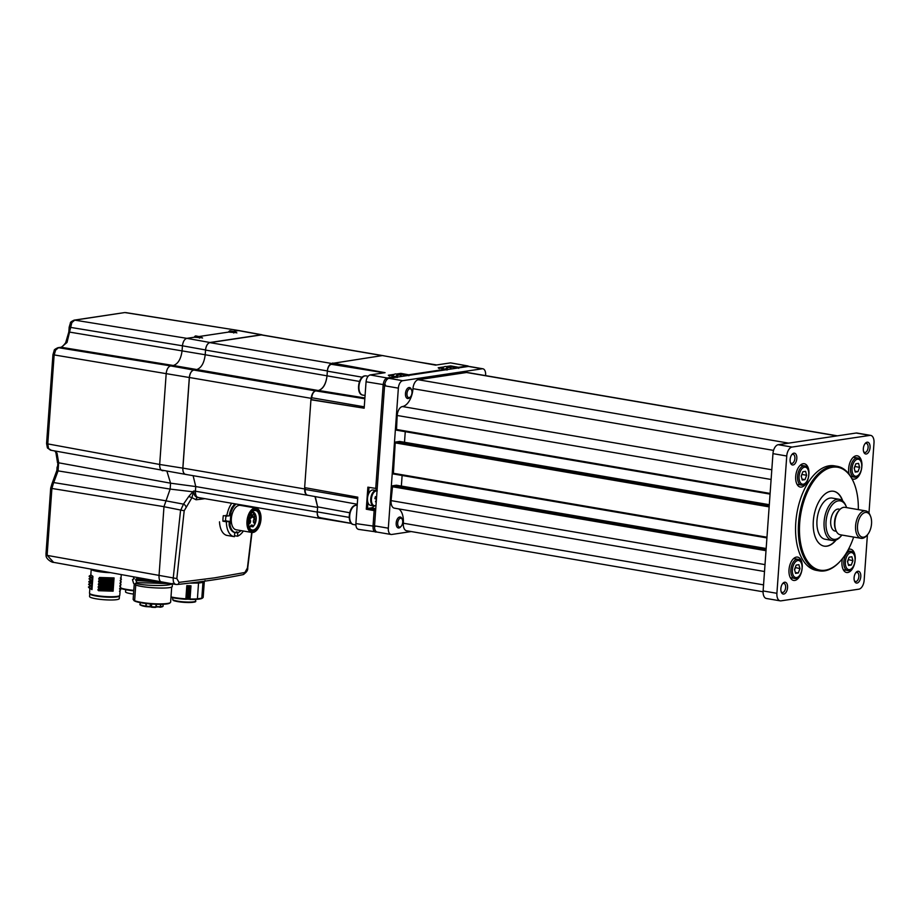 <?xml version="1.0" encoding="UTF-8"?>
<svg xmlns="http://www.w3.org/2000/svg" width="920" height="920" viewBox="0 0 920 920"><rect width="100%" height="100%" fill="white"/><g stroke="black" fill="none" stroke-linecap="round" stroke-linejoin="round"><path stroke-width="1.38" d="M219.5 521.824A19.492 10.637 -80.3 0 0 226.849 535.382L226.147 535.267M234.542 503.734L229.149 515.936L223.307 515.694A19.492 10.637 99.7 0 0 222.916 521.191L225.446 520.812L225.998 515.292M247.353 505.931A19.492 10.637 -80.3 0 1 247.537 506.598M243.363 531.012A19.492 10.637 -80.3 0 1 237.544 536.21L234.508 535.693M226.711 521.203L228.999 521.272L229.195 523.698L228.999 521.272M226.757 516.292A19.492 10.637 -80.3 0 1 231.736 503.263M236.279 531.771L236.636 532.737L237.13 531.909M229.149 515.936L229.942 512.279L230.931 512.452L230.034 525.033A15.306 8.36 99.7 0 0 235.692 532.668A15.306 8.36 99.7 0 0 237.187 532.68A15.306 8.36 99.7 0 0 241.028 530.61M234.853 503.792L231.863 507.61L229.942 512.279M225.446 520.812L226.699 520.87M237.544 536.21L237.808 532.542M230.034 525.033L229.114 524.883A15.306 8.36 -80.3 0 0 234.726 532.507L234.427 536.682A19.492 10.637 -80.3 0 1 234.071 536.624A19.492 10.637 -80.3 0 1 226.366 521.778L222.916 521.191M226.366 521.778L228.919 521.398M229.114 524.883L229.195 523.698M254.771 518.719A2.231 1.219 -80.3 0 1 255.863 520.72A2.231 1.219 -80.3 0 1 254.46 523.112A2.231 1.219 -80.3 0 1 253.552 522.445A2.231 1.219 -80.3 0 1 254.115 519.11A2.231 1.219 -80.3 0 1 254.771 518.719M253.46 522.18A1.667 0.908 99.7 0 0 253.874 522.479A1.667 0.908 99.7 0 0 254.035 522.479A1.667 0.908 99.7 0 0 255.081 520.835A1.667 0.908 99.7 0 0 254.437 519.191A1.667 0.908 99.7 0 0 254.276 519.191A1.667 0.908 99.7 0 0 253.943 519.34M254.184 513.509A2.231 1.219 -80.3 0 1 255.277 515.51A2.231 1.219 -80.3 0 1 253.862 517.903A2.231 1.219 -80.3 0 1 252.954 517.235A2.231 1.219 -80.3 0 1 253.529 513.9A2.231 1.219 -80.3 0 1 254.184 513.509M252.873 516.971A1.667 0.908 99.7 0 0 253.287 517.27A1.667 0.908 99.7 0 0 253.448 517.27A1.667 0.908 99.7 0 0 254.483 515.625A1.667 0.908 99.7 0 0 253.851 513.981A1.667 0.908 99.7 0 0 253.678 513.981A1.667 0.908 99.7 0 0 253.356 514.13M248.492 523.25A1.667 0.908 99.7 0 0 248.572 523.273A1.667 0.908 99.7 0 0 248.745 523.273A1.667 0.908 99.7 0 0 249.78 521.628A1.667 0.908 99.7 0 0 249.136 519.984A1.667 0.908 99.7 0 0 248.975 519.984A1.667 0.908 99.7 0 0 248.653 520.134A2.231 1.219 -80.3 0 1 248.825 519.903A2.231 1.219 -80.3 0 1 249.481 519.512A2.231 1.219 -80.3 0 1 250.562 521.514A2.231 1.219 -80.3 0 1 249.159 523.905A2.231 1.219 -80.3 0 1 248.515 523.664M250.493 514.142A2.231 1.219 -80.3 0 1 250.838 514.004A2.231 1.219 -80.3 0 1 251.919 516.016A2.231 1.219 -80.3 0 1 250.516 518.397A2.231 1.219 -80.3 0 1 249.607 517.741A2.231 1.219 -80.3 0 1 249.423 516.649M249.515 517.466A1.667 0.908 99.7 0 0 249.929 517.776A1.667 0.908 99.7 0 0 250.102 517.776A1.667 0.908 99.7 0 0 251.137 516.131A1.667 0.908 99.7 0 0 250.493 514.476A1.667 0.908 99.7 0 0 250.332 514.476A1.667 0.908 99.7 0 0 250.309 514.487M250.09 527.068L250.125 526.964A2.783 1.518 -80.3 0 1 251.7 525.021A2.783 1.518 -80.3 0 1 253.023 526.539L252.908 526.895C257.347 520.524 257.358 515.579 252.942 512.037A7.935 4.335 -80.3 0 1 255.495 514.648M250.792 513.601A7.383 4.025 99.7 0 1 252.586 512.659A7.383 4.025 99.7 0 1 256.22 518.029A7.383 4.025 99.7 0 1 253.023 526.539L250.343 526.642M249.711 527.413L250.125 526.964A7.383 4.025 99.7 0 1 248.756 525.481M255.105 510.036A10.442 5.704 -80.3 0 1 260.21 519.455A10.442 5.704 -80.3 0 1 253.621 530.621A10.442 5.704 -80.3 0 1 249.366 527.505A10.442 5.704 -80.3 0 1 252.034 511.899A10.442 5.704 -80.3 0 1 255.105 510.036M250.458 526.389L252.264 526.7A2.231 1.219 99.7 0 0 251.424 525.492A2.231 1.219 99.7 0 0 251.355 525.481L249.573 527.436A7.935 4.335 -80.3 0 1 249.274 527.264A9.878 5.394 99.7 0 0 252.241 529.989A9.878 5.394 99.7 0 0 253.207 530A9.878 5.394 99.7 0 0 259.348 520.294A9.878 5.394 99.7 0 0 255.576 510.508A9.878 5.394 99.7 0 0 254.598 510.496A9.878 5.394 99.7 0 0 251.873 512.095A7.935 4.335 -80.3 0 1 252.172 512.026A7.935 4.335 -80.3 0 1 252.942 512.037L252.068 511.888M255.196 508.656A11.833 6.463 99.7 0 0 247.744 521.318A11.833 6.463 99.7 0 0 253.529 532.001A11.833 6.463 99.7 0 0 257.002 529.885A11.833 6.463 99.7 0 0 260.026 512.198A11.833 6.463 99.7 0 0 255.196 508.656M256.841 530.058A12.385 6.762 -80.3 0 1 256.668 530.253A12.385 6.762 -80.3 0 1 253.023 532.473A12.385 6.762 -80.3 0 1 251.815 532.462A12.385 6.762 -80.3 0 1 247.077 520.202A12.385 6.762 -80.3 0 1 254.782 508.035A12.385 6.762 -80.3 0 1 255.99 508.035A12.385 6.762 -80.3 0 1 259.831 511.738A12.385 6.762 -80.3 0 1 259.934 511.968M255.99 508.035L240.361 505.367A12.385 6.762 99.7 0 0 239.154 505.356A12.385 6.762 99.7 0 0 231.449 517.523A12.385 6.762 99.7 0 0 236.187 529.782L251.815 532.462M245.203 506.195A15.306 8.36 99.7 0 0 244.812 505.494M236.118 504.01A15.306 8.36 99.7 0 0 230.931 512.452M89.838 588.742L89.516 593.17A15.168 2.254 4.1 0 0 89.665 593.515A15.168 2.254 4.1 0 0 96.117 595.516A15.168 2.254 4.1 0 0 117.15 596.401A15.168 2.254 4.1 0 0 119.588 595.665A15.168 2.254 4.1 0 0 119.784 595.332L121.256 574.781M113.666 583.418L99.096 582.958L98.337 584.522L111.768 585.154L113.666 583.418L113.505 585.683L111.768 585.154M98.337 584.522L98.934 585.235L113.505 585.683M113.873 580.669L99.291 580.221L98.578 581.245L111.998 581.877L113.873 580.669L113.7 582.935L111.998 581.877M98.578 581.245L99.13 582.486L113.7 582.935M113.47 586.155L98.9 585.707L98.141 587.27L111.573 587.903L113.47 586.155L113.309 588.432L111.573 587.903M98.141 587.27L98.739 587.983L113.309 588.432M113.275 588.904L98.704 588.455L97.945 590.019L111.377 590.651L113.275 588.904L113.114 591.181L111.377 590.651M97.945 590.019L98.543 590.72L113.114 591.181M114.068 577.921L99.486 577.472L98.739 579.025L112.159 579.657L114.068 577.921L113.907 580.186L112.159 579.657M98.739 579.025L99.325 579.738L113.907 580.186M89.665 593.515L90.171 594.09A14.617 2.173 4.1 0 0 101.292 596.689A14.617 2.173 4.1 0 0 116.644 596.873A14.617 2.173 4.1 0 0 119.002 596.16L119.588 595.665M98.773 578.507L112.194 579.14M98.532 581.773L111.964 582.406M98.382 583.993L111.803 584.625M98.175 586.741L111.607 587.374M97.98 589.49L111.412 590.122M89.78 593.641A14.892 2.208 4.1 0 0 89.757 593.733A14.892 2.208 4.1 0 0 100.153 596.597A14.892 2.208 4.1 0 0 116.874 596.907A14.892 2.208 4.1 0 0 119.462 595.861A14.892 2.208 4.1 0 0 119.462 595.769M119.462 595.861L119.266 598.609A14.892 2.208 -175.9 0 1 116.679 599.656A14.892 2.208 -175.9 0 1 99.958 599.345A14.892 2.208 -175.9 0 1 89.562 596.482L89.757 593.733M119.623 589.03L120.658 589.708L119.462 591.295M119.818 586.281L120.819 587.489L119.657 588.547M120.014 583.533L121.014 584.74L119.853 585.81M120.221 580.784L121.21 581.992L120.048 583.061M120.416 578.047L121.405 579.243L120.244 580.313M90.701 580.014L92.575 581.394L92.736 579.128L90.873 577.737L89.01 578.795L90.746 580.716M90.505 582.751L92.368 584.142L92.54 581.877L90.666 580.485L88.814 581.543L89.792 582.325L91.16 582.774L92.54 581.877M90.309 585.499L92.172 586.891L92.334 584.625L90.471 583.234L88.619 584.292L90.355 586.212M90.114 588.248L91.977 589.639L92.138 587.362L90.275 585.982L88.423 587.04L90.16 588.961M90.907 577.265L92.77 578.657L92.931 576.38L91.068 574.988L89.205 576.058L91.551 577.277L92.931 576.38M92.77 578.657L91.551 577.277M89.171 576.587L90.942 577.967M89.171 576.575L91.517 577.806M90.77 588.259L88.423 587.04L90.723 588.788L92.138 587.362M91.977 589.639L90.723 588.788M90.965 585.522L88.619 584.292L90.919 586.04L92.334 584.625M92.172 586.891L90.919 586.04M91.298 581.486L89.757 582.854L88.814 581.555L89.757 582.854L91.16 582.774M92.368 584.142L91.126 583.291M91.356 580.025L89.01 578.795L91.321 580.554L92.736 579.128M92.575 581.394L91.321 580.554M171.706 586.983L170.625 602.186A18.791 2.783 -175.9 0 1 170.384 602.554A18.791 2.783 -175.9 0 1 141.369 602.381A18.791 2.783 -175.9 0 1 134.63 600.691L135.746 584.993M172.442 583.912L172.247 586.661C170.476 589.306 142.14 587.914 135.355 584.844L135.458 583.291C142.278 585.787 170.717 586.626 172.477 583.418M170.384 602.554L169.797 603.048A18.239 2.702 -175.9 0 1 141.634 602.887A18.239 2.702 -175.9 0 1 133.837 600.472A18.239 2.702 -175.9 0 1 133.768 600.404M133.147 599.438L134.63 600.691L133.147 599.438L134.251 583.924M156.848 581.313L135.976 579.151L137.218 578.507L149.442 579.957M137.218 578.507L136.862 577.645M159.195 581.75L135.976 579.151M160.747 582.026L135.734 579.485M163.265 582.452L135.884 580.416L135.712 579.795M170.844 583.659L136.93 582.624L135.884 580.416M135.458 583.291L136.93 582.624M133.411 577.012L133.929 578.956L132.457 579.623L133.607 583.372L135.355 584.844M133.929 578.956L132.457 579.623M151.214 606.981L151.65 607.246A10.925 1.621 4.1 0 0 155.468 607.407L155.71 606.947A11.489 1.702 -175.9 0 1 151.696 606.774L145.877 606.038L145.981 606.625L150.098 606.797L150.397 603.957M163.15 604.279L163.036 605.889A11.489 1.702 -175.9 0 1 160.62 606.74L160.724 604.348M156.124 606.694L156.296 604.302L155.952 607.188L151.65 607.257M160.563 606.648L160.172 607.223M171.005 596.931A18.791 2.783 4.1 0 0 185.874 598.817L186.817 585.637A18.791 2.783 4.1 0 0 188.922 585.741A18.791 2.783 4.1 0 0 190.98 585.81L190.026 598.989L185.794 599.276A18.239 2.702 -175.9 0 1 170.97 597.367M204.274 582.107L203.182 597.275A18.791 2.783 -175.9 0 1 202.94 597.678L202.354 598.172A18.239 2.702 -175.9 0 1 189.83 599.449M202.94 597.678A18.791 2.783 -175.9 0 1 201.814 598.195L202.952 582.417M190.026 598.989A18.791 2.783 -175.9 0 0 197.409 598.851L201.814 598.195M198.708 581.957L198.628 583.061L203.803 582.291L203.872 581.267M205.079 580.554L203.803 582.291M198.628 583.061L189.508 583.119M191.038 583.165L198.651 582.762M186.944 599.242L186.012 598.839M197.409 598.851L198.536 583.073M189.888 599L188.381 598.828L189.324 585.649M188.232 585.707L187.3 598.782L188.462 599.299M120.393 587.88A18.791 2.783 4.1 0 0 133.791 590.364M133.756 590.824A18.239 2.702 -175.9 0 1 120.301 588.191M133.526 594.056A11.489 1.702 -175.9 0 1 128.995 593.331A11.489 1.702 -175.9 0 1 125.557 591.997L125.718 589.697M251.999 532.484L247.733 567.801C248.043 570.25 246.468 572.528 243.029 574.643L243.029 574.643A2.783 2.449 -101.8 0 0 244.892 572.493L247.411 567.996L251.7 532.438M243.029 574.643C224.514 578.496 202.584 581.785 177.215 584.51L176.743 584.487A2.783 2.116 -96.1 0 0 177.215 584.51A2.783 2.116 -96.1 0 0 179.02 582.371L214.555 577.852L244.892 572.493M254.104 507.713L254.15 507.092M197.754 497.444A2.783 2.162 -96.6 0 0 196.052 499.767L191.958 497.674L184.195 510.749L176.835 578.577L179.02 582.371M204.907 498.663L200.134 499.296A555.392 82.386 -175.9 0 1 196.052 499.767M200.56 497.927A2.783 2.185 -96.8 0 0 200.134 499.296M193.292 492.361L191.958 497.674L188.738 496.512L192.82 491.786A2.783 1.127 48.5 0 0 193.292 492.361L193.775 490.992C193.821 495.19 195.362 497.329 198.409 497.444M55.28 451.053L57.063 453.272L58.65 462.645L58.063 470.879L170.142 489.083L163.978 506.667L170.142 489.083L192.82 491.786L193.775 490.992L195.419 491.234C195.362 495.397 196.5 497.49 198.858 497.513M193.119 475.674L195.753 486.553L195.419 491.234L317.25 512.083A6.957 3.806 99.7 0 0 319.976 518.362L198.225 497.524M176.743 584.487C174.167 584.407 172.994 582.303 173.213 578.197L180.55 510.542L183.482 504.148A2.783 1.713 51 0 1 186.001 506.92M166.014 500.859L183.482 504.148L188.738 496.512M162.414 582.222C160.091 582.13 158.964 580.037 159.011 575.931L163.978 506.713L184.195 510.749M50.703 488.025L51.968 483.805A2.783 1.334 30.5 0 1 53.383 483.437L51.899 488.462L50.703 488.025L46 553.621L47.196 554.058L47.242 555.404L176.835 578.577M170.142 489.083L170.568 483.195L167.003 471.466M125.764 312.593L239.177 330.602L125.108 312.593A2.783 2.3 -98.5 0 0 124.522 312.593L74.75 320.137L71.852 322.563L67.033 342.447L61.249 347.288L58.523 347.702L55.614 350.117L54.13 355.154L47.771 443.9L159.677 464.462C159.631 468.556 160.77 470.649 163.081 470.741M47.38 447.81L46.575 443.474L47.771 443.9L48.553 448.58A2.783 1.92 -28.4 0 1 47.38 447.81L50.462 450.167L185.863 474.433M55.614 350.117A2.783 1.334 30.5 0 0 54.211 350.497L54.211 350.497C53.923 349.91 55.165 348.979 57.937 347.702L57.937 347.702A2.783 2.3 -98.5 0 1 58.523 347.702L170.602 365.907C168.222 366.7 166.761 369.173 166.209 373.359L159.677 464.462L182.827 468.13C182.769 472.236 183.896 474.341 186.219 474.409M318.573 390.448C323.15 388.953 325.956 384.192 326.991 376.153C325.875 384.031 323.07 388.803 318.573 390.448L315.617 390.908A6.957 3.806 99.7 0 0 311.224 398.348L189.393 377.499L182.896 468.119A6.957 3.806 99.7 0 0 185.621 474.398L307.452 495.247A6.957 3.806 99.7 0 0 307.901 495.27M189.393 377.499C189.911 373.359 191.348 370.875 193.706 370.058C191.325 370.841 189.853 373.324 189.313 377.51L52.934 354.717L46.575 443.474M182.827 468.13L189.313 377.51M170.602 365.907L173.328 365.493C178.089 363.917 181.01 358.949 182.102 350.6L182.447 345.793L69.172 327.163L68.828 331.971L205.206 354.752C204.148 363.159 201.215 368.126 196.431 369.656L193.706 370.058L170.602 365.907M71.852 322.563A2.783 1.334 30.5 0 0 70.438 322.931L70.438 322.931C70.15 322.356 71.392 321.425 74.163 320.137L74.163 320.137A2.783 2.3 -98.5 0 1 74.75 320.137L186.829 338.341C184.448 339.135 182.988 341.619 182.447 345.793L205.551 349.945C206.091 345.759 207.552 343.275 209.933 342.504L261.349 334.788L238.521 330.602L233.208 331.395M382.156 355.603L261.337 334.926L209.933 342.631A6.957 3.806 99.7 0 0 205.551 349.945L205.206 354.752L359.513 381.443M261.337 334.926L262.085 334.949M262.752 335.064L261.349 334.788M176.03 584.487L53.601 562.35C52.44 562.81 45.977 559.268 46.057 555.542L47.242 555.404L53.601 562.35M236.095 332.649L228.562 332.085A2.783 1.518 -80.3 0 1 229.885 330.809A2.783 1.518 -80.3 0 1 230.184 330.809A2.783 1.518 -80.3 0 1 230.448 330.912M198.939 336.536L228.562 332.085M201.814 337.789L194.292 337.226A2.783 1.518 -80.3 0 1 195.902 335.949L200.974 336.927A2.679 1.46 -80.3 0 0 200.698 336.916A2.679 1.46 -80.3 0 0 199.433 338.146M209.933 342.504L186.829 338.341L194.292 337.226M57.914 462.369L57.546 467.187M57.109 467.015L56.867 470.442L58.063 470.879L53.383 483.437M48.553 448.58L51.175 450.179M319.976 518.362A6.957 3.806 99.7 0 0 320.654 518.362L351.417 523.457M314.985 496.558L317.63 506.862L317.262 512.083C317.262 515.764 318.308 517.615 320.401 517.638M446.257 366.562L450.697 365.895L458.551 367.31L467.452 365.976L450.547 362.871L435.562 365.125L382.421 355.568L331.763 363.492A6.957 3.806 99.7 0 0 327.37 370.933L205.539 350.083M384.261 355.902A6.957 3.806 99.7 0 0 383.858 355.787A6.957 3.806 99.7 0 0 383.467 355.752M332.546 363.365L331.395 364.308C329.256 364.964 327.911 367.172 327.37 370.933L327.037 375.601M304.83 487.657L304.727 488.968A6.957 3.806 99.7 0 0 307.452 495.247M311.224 398.348L310.937 399.751L364.171 408.204L366.056 381.788C366.562 377.947 367.908 375.659 370.093 374.934L387.193 378.005L396.094 376.671L388.332 375.245L396.186 376.671L397.175 377.556M193.786 370.047L315.617 390.897C313.467 391.702 312.167 393.978 311.707 397.739L311.132 399.728M305.256 487.738L305.129 489.451C305.06 493.154 306.061 495.086 308.131 495.247M357.282 504.252L307.659 495.224M349.657 512.75L317.63 506.862L315.272 496.616M376.866 490.682A10.35 5.646 99.7 0 0 376.05 489.164M377.05 490.774A7.797 4.255 99.7 0 0 376.395 490.555L373.186 490.015A7.797 4.255 99.7 0 0 368.541 493.994A7.797 4.255 99.7 0 0 367.931 502.481L367.505 508.449L371.139 507.909A10.35 5.646 99.7 0 0 374.256 505.966M377.154 489.291L375.739 488.416L383.157 384.859C383.651 380.995 384.997 378.706 387.193 378.005L387.745 378.844M367.931 502.481A7.797 4.255 99.7 0 0 369.828 505.126A7.797 4.255 99.7 0 0 370.553 505.379L373.761 505.931A7.797 4.255 99.7 0 0 375.613 505.54M376.234 502.159A13.65 1.506 -142.7 0 1 375.486 501.756A13.88 11.442 118 0 0 376.36 499.847A1.874 1.023 99.7 0 1 376.222 499.18A13.88 2.07 15.3 0 0 374.865 498.582A13.65 6.75 -69.7 0 0 375.153 497.593A13.65 6.75 -69.7 0 0 375.406 496.616A13.88 2.07 -164.7 0 1 376.591 497.133M375.314 496.995L376.591 497.191M376.234 502.055L375.624 501.503M376.533 497.916L375.164 497.559M376.544 497.72L375.199 497.467M375.268 497.191L376.579 497.283M375.36 509.864L374.141 510.634L366.286 509.22L367.505 508.449L375.682 509.875M400.936 375.406L401.005 374.382L399.579 374.601M400.89 375.509A7.797 4.255 99.7 0 0 399.28 374.532L396.072 373.98A7.797 4.255 99.7 0 0 393.587 374.808A7.797 4.255 99.7 0 0 392.805 375.613A7.797 4.255 99.7 0 0 392.506 376.004M450.788 367.931L450.857 366.907L449.431 367.126M450.754 368.034A7.797 4.255 99.7 0 0 449.132 367.057L445.924 366.505A7.797 4.255 99.7 0 0 443.451 367.333A7.797 4.255 99.7 0 0 442.658 368.138A7.797 4.255 99.7 0 0 442.359 368.529M376.82 531.99L358.421 529.368M376.452 531.794L376.153 532.093C374.003 532.047 372.968 530.115 373.014 526.309L374.141 510.634M467.797 366.516L469.027 366.413M368.966 488.025L367.873 487.163L375.739 488.416M444.084 366.896L438.184 367.77L446.039 369.207L438.184 367.77L439.277 368.644M447.028 370.081L445.947 369.196L408.698 374.785L408.859 375.797M396.405 374.037L400.844 373.37L401.005 374.382L407.491 375.555M394.22 374.359L388.332 375.245L389.424 376.119M458.551 367.31L458.712 368.334M450.697 365.895L450.857 366.907L457.355 368.08M359.018 529.368C356.891 529.299 355.844 527.367 355.891 523.595L357.788 497.179L304.647 487.623L310.937 399.751M450.547 362.871L468.096 365.987M332.488 364.147L385.077 372.68L332.568 363.043M385.077 372.68L370.093 374.934M311.57 399.659L364.171 408.204M485.576 375.613L485.61 375.072A6.957 3.806 99.7 0 0 482.897 368.793A6.957 3.806 99.7 0 0 482.206 368.782L402.753 380.696A6.957 3.806 99.7 0 0 398.36 388.148L388.32 528.195A6.957 3.806 99.7 0 0 391.046 534.474A6.957 3.806 99.7 0 0 391.724 534.474L411.217 531.553M482.206 368.782L468.418 366.424L388.964 378.338L402.753 380.696M398.36 388.148L384.572 385.779L374.532 525.837L388.32 528.195M468.418 366.424A6.957 3.806 -80.3 0 1 469.096 366.424L482.897 368.793M391.046 534.474L377.257 532.105A6.957 3.806 -80.3 0 1 374.532 525.837M384.572 385.779A6.957 3.806 -80.3 0 1 388.964 378.338M393.357 473.972L766.923 537.912L393.357 473.972L395.209 442.876L395.738 441.991L399.636 441.45M404.501 442.267L405.26 431.675M396.497 430.18L770.063 494.109L396.497 430.18L397.175 415.483A8.349 4.566 -80.3 0 1 402.442 406.548A16.698 9.119 99.7 0 0 412.965 388.677A8.349 4.566 -80.3 0 1 418.232 379.73L466.532 372.497A8.349 4.566 -80.3 0 1 467.348 372.497L837.407 435.838M763.082 591.779L406.594 530.759A8.349 4.566 -80.3 0 1 403.328 523.227A16.698 9.119 99.7 0 0 398.671 508.886M764.508 571.504L394.335 508.15A8.349 4.566 -80.3 0 1 391.069 500.618L392.598 485.783L766.072 549.7M766.153 548.515L396.336 485.231L392.598 485.783M402.12 475.479L401.361 486.07M858.325 509.622A52.198 28.508 99.7 0 0 853.898 482.827A52.198 28.508 99.7 0 0 822.606 471.661A52.198 28.508 99.7 0 0 799.687 523.089A52.198 28.508 99.7 0 0 811.198 565.582A52.198 28.508 99.7 0 0 840.546 560.855A52.198 28.508 99.7 0 0 853.633 537.061M840.293 561.131A53.038 28.957 -80.3 0 1 840.04 561.418A53.038 28.957 -80.3 0 1 819.271 570.86A53.038 28.957 -80.3 0 1 798.537 523.043A53.038 28.957 -80.3 0 1 837.154 466.313A53.038 28.957 -80.3 0 1 853.61 482.137A53.038 28.957 -80.3 0 1 853.748 482.482M860.786 576.656A5.98 3.266 -80.3 0 1 858.164 582.555A5.98 3.266 -80.3 0 1 854.576 581.279A5.98 3.266 -80.3 0 1 854.093 577.668A5.98 3.266 -80.3 0 1 856.106 572.332A5.98 3.266 -80.3 0 1 859.475 571.791A5.98 3.266 -80.3 0 1 860.786 576.656M854.346 580.623A4.588 2.507 99.7 0 0 855.519 581.497A4.588 2.507 99.7 0 0 858.866 576.587A4.588 2.507 99.7 0 0 857.072 572.435A4.588 2.507 99.7 0 0 855.669 572.872M787.566 587.639A5.98 3.266 -80.3 0 1 784.944 593.538A5.98 3.266 -80.3 0 1 781.344 592.25A5.98 3.266 -80.3 0 1 780.861 588.639A5.98 3.266 -80.3 0 1 782.885 583.303A5.98 3.266 -80.3 0 1 786.244 582.762A5.98 3.266 -80.3 0 1 787.566 587.639M781.126 591.594A4.588 2.507 99.7 0 0 782.287 592.469A4.588 2.507 99.7 0 0 785.634 587.558A4.588 2.507 99.7 0 0 783.84 583.418A4.588 2.507 99.7 0 0 782.448 583.855M796.812 458.574A5.98 3.266 -80.3 0 1 794.19 464.473A5.98 3.266 -80.3 0 1 790.602 463.185A5.98 3.266 -80.3 0 1 790.119 459.574A5.98 3.266 -80.3 0 1 792.131 454.238A5.98 3.266 -80.3 0 1 795.501 453.698A5.98 3.266 -80.3 0 1 796.812 458.574M790.372 462.53A4.588 2.507 99.7 0 0 791.545 463.404A4.588 2.507 99.7 0 0 794.891 458.493A4.588 2.507 99.7 0 0 793.097 454.353A4.588 2.507 99.7 0 0 791.694 454.779M870.044 447.591A5.98 3.266 -80.3 0 1 867.422 453.491A5.98 3.266 -80.3 0 1 863.822 452.214A5.98 3.266 -80.3 0 1 863.339 448.603A5.98 3.266 -80.3 0 1 865.363 443.267A5.98 3.266 -80.3 0 1 868.721 442.727A5.98 3.266 -80.3 0 1 870.044 447.591M863.604 451.559A4.588 2.507 99.7 0 0 864.765 452.433A4.588 2.507 99.7 0 0 868.112 447.511A4.588 2.507 99.7 0 0 866.318 443.371A4.588 2.507 99.7 0 0 864.926 443.808M861.959 465.497A11.833 6.463 99.7 0 0 857.279 455.803A11.833 6.463 99.7 0 0 848.665 468.452A11.833 6.463 99.7 0 0 849.16 474.248M851.931 478.595A11.833 6.463 99.7 0 0 853.288 479.124A11.833 6.463 99.7 0 0 860.924 471.546M842.456 558.601A11.833 6.463 99.7 0 0 841.972 561.821A11.833 6.463 99.7 0 0 846.595 572.493A11.833 6.463 99.7 0 0 854.231 564.903M802.286 566.8A11.833 6.463 99.7 0 0 797.617 557.106A11.833 6.463 99.7 0 0 789.004 569.767A11.833 6.463 99.7 0 0 793.626 580.428A11.833 6.463 99.7 0 0 801.251 572.849M808.979 473.432A11.833 6.463 99.7 0 0 804.31 463.737A11.833 6.463 99.7 0 0 795.696 476.399A11.833 6.463 99.7 0 0 800.319 487.071A11.833 6.463 99.7 0 0 807.944 479.481M842.8 501.066A27.841 15.203 99.7 0 0 833.6 491.268A27.841 15.203 99.7 0 0 813.326 521.042A27.841 15.203 99.7 0 0 824.205 546.146A27.841 15.203 99.7 0 0 836.142 539.971M824.09 546.123A27.841 15.203 99.7 0 0 835.762 540.109M837.154 466.313L834.405 465.842A53.038 28.957 99.7 0 0 795.777 522.572A53.038 28.957 99.7 0 0 816.511 570.389L819.271 570.86M841.294 535.819L840.454 536.751A20.884 11.408 -80.3 0 1 832.278 540.466L825.148 539.246A20.884 11.408 -80.3 0 1 816.983 520.421A20.884 11.408 -80.3 0 1 832.197 498.088L839.316 499.307A20.884 11.408 -80.3 0 1 845.802 505.54L846.285 506.69A19.492 10.637 99.7 0 0 834.601 502.515A19.492 10.637 99.7 0 0 826.045 521.721A19.492 10.637 99.7 0 0 830.334 537.579A19.492 10.637 99.7 0 0 841.294 535.819A19.492 10.637 99.7 0 0 841.938 535.06M763.117 590.95L776.905 593.308A8.349 4.566 99.7 0 0 780.171 600.841L766.383 598.483A8.349 4.566 -80.3 0 1 763.117 590.95L772.961 453.64A8.349 4.566 -80.3 0 1 778.228 444.705L856.129 433.032A8.349 4.566 -80.3 0 1 856.945 433.032L870.734 435.401A8.349 4.566 99.7 0 0 869.918 435.39L856.129 433.032M778.228 444.705L792.016 447.062L869.918 435.39M870.734 435.401A8.349 4.566 99.7 0 1 874 442.922L868.974 513.096M867.41 534.83L864.156 580.232A8.349 4.566 99.7 0 1 858.889 589.168L780.988 600.852A8.349 4.566 99.7 0 1 780.171 600.841M776.905 593.308L786.749 456.009L772.961 453.64M855.266 558.865A11.833 6.463 99.7 0 0 850.586 549.171A11.833 6.463 99.7 0 0 848.378 549.458M792.016 447.062A8.349 4.566 99.7 0 0 786.749 456.009M842.49 500.802A27.841 15.203 99.7 0 0 833.485 491.245M794.604 569.79A4.209 2.3 99.7 0 0 794.949 568.318M794.512 569.457L796.168 565.098L798.882 564.696L799.952 568.64L798.295 572.987L795.581 573.401L794.512 569.457M795.259 567.502L799.952 568.64M795.351 567.858L794.604 569.802M795.328 572.481L798.295 572.987M847.584 561.855A4.209 2.3 99.7 0 0 847.918 560.384M847.492 561.51L849.137 557.163L851.862 556.761L852.92 560.705L851.264 565.053L848.55 565.455L847.492 561.51M848.228 559.567L852.92 560.705M848.32 559.912L847.584 561.867M848.297 564.547L851.264 565.053M854.921 466.198L854.277 468.498A4.209 2.3 99.7 0 0 854.611 467.015M854.185 468.142L855.83 463.795L858.555 463.392L859.613 467.337L857.957 471.684L855.244 472.086L854.185 468.142M855.013 466.543L859.613 467.337M854.99 471.178L857.957 471.684M801.952 474.133L801.297 476.433A4.209 2.3 99.7 0 0 801.642 474.961M801.205 476.088L802.861 471.741L805.575 471.327L806.644 475.272L804.988 479.619L802.263 480.033L801.205 476.088M802.044 474.49L806.644 475.272M802.021 479.113L804.988 479.619M836.027 530.633L835.544 529.483A12.524 6.842 -80.3 0 1 834.532 521.928A12.524 6.842 -80.3 0 1 838.752 510.761L839.592 509.829A13.915 7.601 99.7 0 0 834.9 522.238A13.915 7.601 99.7 0 0 836.027 530.633A13.915 7.601 99.7 0 0 840.351 534.784L861.039 538.327A13.915 7.601 -80.3 0 1 855.588 525.78A13.915 7.601 -80.3 0 1 865.731 510.887A13.915 7.601 -80.3 0 1 870.044 515.039L870.527 516.2A12.524 6.842 99.7 0 0 863.018 513.509A12.524 6.842 99.7 0 0 857.52 525.86A12.524 6.842 99.7 0 0 860.28 536.061A12.524 6.842 99.7 0 0 867.33 534.922A12.524 6.842 99.7 0 0 871.539 523.756A12.524 6.842 99.7 0 0 870.527 516.2M865.731 510.887L845.043 507.345A13.915 7.601 99.7 0 0 839.592 509.829M846.641 507.621A19.492 10.637 99.7 0 0 846.285 506.69M832.278 540.466A20.884 11.408 -80.3 0 1 824.113 521.64A20.884 11.408 -80.3 0 1 839.316 499.307M840.075 509.323L838.821 509.105A11.132 6.083 99.7 0 0 830.714 521.019A11.132 6.083 99.7 0 0 835.072 531.058L836.326 531.277M867.33 534.922L866.49 535.854A13.915 7.601 -80.3 0 1 861.039 538.327M399.889 527.068A4.485 2.449 -80.3 0 1 397.693 523.02A4.485 2.449 -80.3 0 1 400.522 518.224A4.485 2.449 -80.3 0 1 402.35 519.57A4.485 2.449 -80.3 0 1 401.2 526.263A4.485 2.449 -80.3 0 1 399.889 527.068M401.2 526.263L400.545 526.987A5.566 3.036 -80.3 0 1 398.912 527.988A5.566 3.036 -80.3 0 1 398.372 527.976A5.566 3.036 -80.3 0 1 396.244 522.468A5.566 3.036 -80.3 0 1 399.705 517.005A5.566 3.036 -80.3 0 1 400.246 517.005A5.566 3.036 -80.3 0 1 401.971 518.661L402.35 519.57M409.17 397.612A4.485 2.449 -80.3 0 1 406.973 393.576A4.485 2.449 -80.3 0 1 409.803 388.78A4.485 2.449 -80.3 0 1 411.631 390.114A4.485 2.449 -80.3 0 1 410.481 396.819A4.485 2.449 -80.3 0 1 409.17 397.612M410.481 396.819L409.825 397.543A5.566 3.036 -80.3 0 1 408.192 398.532A5.566 3.036 -80.3 0 1 407.652 398.532A5.566 3.036 -80.3 0 1 405.513 393.024A5.566 3.036 -80.3 0 1 408.986 387.55A5.566 3.036 -80.3 0 1 409.526 387.55A5.566 3.036 -80.3 0 1 411.251 389.217L411.631 390.114M90.792 575.299L91.229 569.261A15.168 2.254 4.1 0 0 97.83 571.492A15.168 2.254 4.1 0 0 109.721 572.654M89.757 582.854L91.137 583.751M145.785 606.13A11.489 1.702 -175.9 0 1 145.153 606.027A11.489 1.702 -175.9 0 1 140.127 604.244C139.115 604.727 140.863 605.486 145.371 606.533L145.785 606.13M146.061 603.52L145.877 606.038M140.645 604.808A10.925 1.621 4.1 0 0 145.429 606.533A10.925 1.621 4.1 0 0 145.935 606.613M160.402 606.648L160.563 604.348M151.064 606.889L151.052 604.014M151.478 606.533L151.65 604.049M156.124 604.29L155.952 606.717M151.202 606.476L151.386 604.037M146.257 603.543L146.073 606.061M156.043 607.039L160.287 606.751L156.227 606.579L156.388 604.302M150.121 606.797L151.19 606.935M163.036 605.889C163.311 606.464 162.392 606.901 160.252 607.211L156.124 606.579M187.093 585.649L186.15 598.817M189.738 598.966L190.693 585.798M195.707 599.391L195.592 601.001A11.489 1.702 -175.9 0 1 185.161 601.956A11.489 1.702 -175.9 0 1 172.88 599.713A11.489 1.702 -175.9 0 1 172.684 599.369L172.799 597.747M173.397 600.288A10.925 1.621 4.1 0 0 185.161 602.428A10.925 1.621 4.1 0 0 194.994 601.484M317.584 507.414L195.753 486.565L170.568 483.184L57.431 462.576M318.262 390.505L173.328 365.493L61.249 347.288A2.783 2.3 -98.5 0 0 60.662 347.288L57.937 347.702M233.703 333.005A2.679 1.46 -80.3 0 1 234.968 331.786A2.679 1.46 -80.3 0 1 235.255 331.786L236.854 332.913M163.978 506.667L51.899 488.462L47.196 554.058M166.037 500.802L53.946 482.597A2.783 1.644 -141.9 0 0 52.52 483L52.52 483A2.783 1.644 -141.9 0 0 52.313 483.506M57.063 453.272A2.783 1.92 151.6 0 1 55.879 452.502L57.454 462.219M67.033 342.447A2.783 1.334 -149.5 0 0 65.63 342.815C62.537 346.702 60.881 348.197 60.662 347.288M331.763 363.492L209.933 342.631M304.727 488.968L182.896 468.119M371.139 507.909L375.762 508.748M368.966 488.037L368.541 493.994M377.28 490.866L376.395 490.555A7.797 4.255 99.7 0 0 371.024 496.846A7.797 4.255 99.7 0 0 373.037 505.678A7.797 4.255 99.7 0 0 373.761 505.931L375.992 505.459M377.027 491.027A7.44 4.071 99.7 0 0 371.887 496.351A7.44 4.071 99.7 0 0 373.658 505.436A7.44 4.071 99.7 0 0 376.004 505.367M392.805 375.613L391.471 375.808M401.706 376.418L399.28 374.532A7.797 4.255 99.7 0 0 396.796 375.36A7.797 4.255 99.7 0 0 395.692 376.591M401.672 376.429A7.44 4.071 99.7 0 0 397.382 375.762A7.44 4.071 99.7 0 0 396.428 376.774M442.658 368.138L441.335 368.334M446.28 369.299A7.44 4.071 99.7 0 1 447.235 368.287A7.44 4.071 99.7 0 1 451.524 368.954L449.132 367.057A7.797 4.255 99.7 0 0 446.66 367.885A7.797 4.255 99.7 0 0 445.544 369.115M366.056 381.788L385.491 384.951M375.348 526.401L355.891 523.595M366.286 509.22L367.873 487.163M400.844 373.37L408.698 374.785M422.935 362.848L436.344 364.998M305.129 489.451L357.684 498.548M317.273 511.865L349.186 517.385M331.395 364.308L384.307 372.807M327.359 371.151L362.25 377.2M364.895 397.98L318.573 390.459M315.744 390.885L364.837 398.774M311.707 397.739L364.262 406.824M393.035 473.225L766.969 537.222M769.143 506.874L395.209 442.876M396.175 429.421L770.109 493.419M771.109 479.481L397.175 415.483M766.004 550.678L392.07 486.68M391.069 500.618L765.003 564.615M836.993 435.896L466.532 372.497M418.232 379.73L788.693 443.141M395.738 441.991L769.212 505.908M769.293 504.723L399.475 441.428M403.328 523.227L763.554 584.878M402.442 406.548L771.799 469.763M773.559 450.386L412.965 388.677M795.627 578.496A9.741 5.324 -80.3 0 1 794.673 578.496A9.741 5.324 -80.3 0 1 790.947 568.847A9.741 5.324 -80.3 0 1 796.996 559.279A9.741 5.324 -80.3 0 1 797.95 559.291L793.649 558.543M797.847 560.533A8.625 4.715 99.7 0 0 792.396 569.767A8.625 4.715 99.7 0 0 796.616 577.564A8.625 4.715 99.7 0 0 802.056 568.318A8.625 4.715 99.7 0 0 797.847 560.533M848.596 570.561A9.741 5.324 -80.3 0 1 847.642 570.549A9.741 5.324 -80.3 0 1 843.916 560.912A9.741 5.324 -80.3 0 1 849.976 551.333A9.741 5.324 -80.3 0 1 850.931 551.344L847.654 550.781M850.816 552.598A8.625 4.715 99.7 0 0 845.376 561.832A8.625 4.715 99.7 0 0 849.597 569.618A8.625 4.715 99.7 0 0 855.036 560.384A8.625 4.715 99.7 0 0 850.816 552.598M855.289 477.192A9.741 5.324 -80.3 0 1 854.335 477.192A9.741 5.324 -80.3 0 1 850.609 467.544A9.741 5.324 -80.3 0 1 856.669 457.976A9.741 5.324 -80.3 0 1 857.624 457.976L853.323 457.24M857.509 459.229A8.625 4.715 99.7 0 0 852.069 468.464A8.625 4.715 99.7 0 0 856.29 476.249A8.625 4.715 99.7 0 0 861.73 467.015A8.625 4.715 99.7 0 0 857.509 459.229M802.32 485.139A9.741 5.324 -80.3 0 1 801.366 485.127A9.741 5.324 -80.3 0 1 797.64 475.479A9.741 5.324 -80.3 0 1 803.689 465.911A9.741 5.324 -80.3 0 1 804.644 465.922L800.342 465.186M804.54 467.164A8.625 4.715 99.7 0 0 799.089 476.399A8.625 4.715 99.7 0 0 803.309 484.196A8.625 4.715 99.7 0 0 808.749 474.961A8.625 4.715 99.7 0 0 804.54 467.164M355.833 505.322A9.741 5.324 99.7 0 0 349.784 514.901A9.741 5.324 99.7 0 0 353.51 524.538C346.587 523.859 348.737 505.873 355.591 505.322L356.799 505.333A9.741 5.324 99.7 0 0 355.833 505.322M365.113 375.877A9.741 5.324 99.7 0 0 359.053 385.445A9.741 5.324 99.7 0 0 362.791 395.094C355.867 394.404 358.018 376.418 364.872 375.866L366.068 375.877A9.741 5.324 99.7 0 0 365.113 375.877M234.726 532.507L235.692 532.668M226.331 535.302L234.071 536.624M90.551 583.464L89.136 582.544M134.343 578.622L133.204 579.151M140.242 602.634L140.127 604.244M151.144 606.947L146.038 606.636M156.101 607.05L155.457 607.073M195.592 601.001C196.719 602.174 192.843 602.623 183.965 602.358C176.64 601.53 173.017 600.794 173.075 600.162L172.684 599.369M254.449 507.15L254.391 507.771M239.223 330.613L261.993 334.788M202.572 338.042L200.974 336.927M235.255 331.786L230.184 330.809M46 553.621L46.057 555.542M51.968 483.805L56.867 470.442M55.879 452.502L54.763 450.961M54.211 350.497L52.934 354.717M65.63 342.815L68.828 331.971M70.438 322.931L69.172 327.163M124.522 312.593L74.163 320.137M383.858 355.787L262.027 334.938M417.634 361.893L436.678 364.952M319.757 517.638L351.336 523.376M766.164 548.504L396.416 485.231M769.304 504.7L399.556 441.428M853.898 482.827L853.61 482.137M790.36 577.76L795.869 578.507C802.723 577.955 804.873 559.969 797.95 559.291M843.341 569.813L848.838 570.561C855.703 570.02 857.854 552.023 850.931 551.344M850.758 476.572L855.531 477.192C862.396 476.652 864.547 458.666 857.624 457.976M797.053 484.391L802.562 485.139C809.416 484.587 811.567 466.601 804.644 465.922M355.879 524.941L353.51 524.538M365.079 395.485L362.791 395.094M368.08 376.222L366.068 375.877"/></g></svg>
